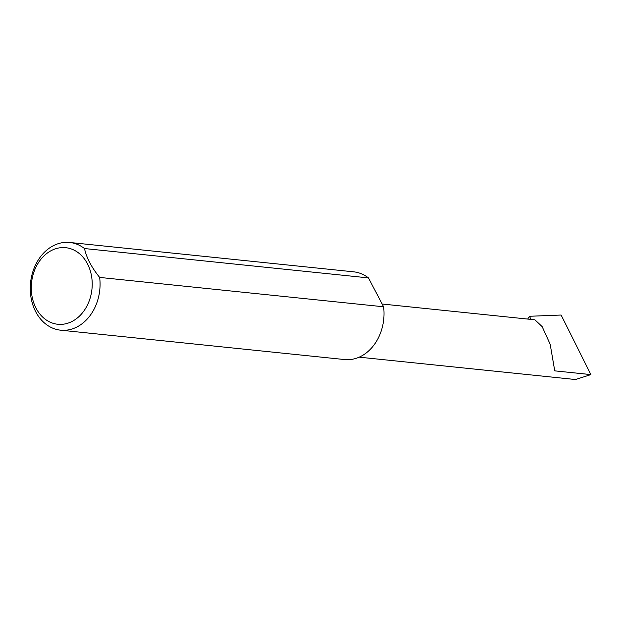 <?xml version="1.0" encoding="UTF-8"?>
<svg xmlns="http://www.w3.org/2000/svg" width="622" height="622" viewBox="0 0 622 622"><rect width="100%" height="100%" fill="white"/><g stroke="black" fill="none" stroke-linecap="round" stroke-linejoin="round"><path stroke-width="0.93" d="M382.165 304.018L534.936 319.817L542.159 326.628L550.175 344.254L554.746 370.86L590.9 374.599L575.459 379.529L359.174 357.168M78.178 317.282A38.494 30.377 -84.1 0 0 87.407 263.705A38.494 30.377 -84.1 0 0 45.313 254.678A38.494 30.377 -84.1 0 0 36.084 308.255A38.494 30.377 -84.1 0 0 78.178 317.282M99.652 277.42A44.092 34.793 95.9 0 1 83.986 322.188A44.092 34.793 95.9 0 1 60.629 330.189A44.092 34.793 95.9 0 1 31.1 298.008A44.092 34.793 95.9 0 1 46.339 250.479A44.092 34.793 95.9 0 1 69.703 242.471A44.092 34.793 95.9 0 1 84.491 248.543C86.544 257.85 91.597 267.476 99.652 277.42L383.611 306.778A44.092 34.793 95.9 0 1 367.952 351.547A44.092 34.793 95.9 0 1 344.588 359.555L60.629 330.189M527.705 319.07L529.408 316.279L531.048 319.413M529.408 316.279L561.114 315.035L590.9 374.599M84.491 248.543L368.449 277.902A44.092 34.793 95.9 0 0 353.661 271.83L69.703 242.471M383.611 306.778L368.449 277.902"/></g></svg>
